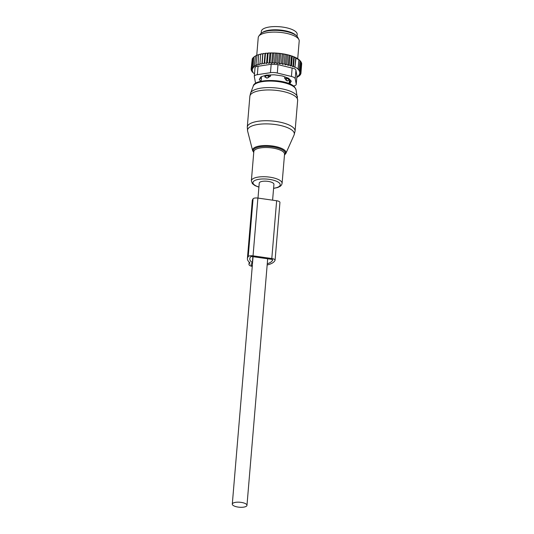 <?xml version="1.0" encoding="UTF-8"?>
<svg xmlns="http://www.w3.org/2000/svg" width="534" height="534" viewBox="0 0 534 534"><rect width="100%" height="100%" fill="white"/><g stroke="black" fill="none" stroke-linecap="round" stroke-linejoin="round"><path stroke-width="0.8" d="M272.6 200.17L273.929 184.343A7.363 2.51 -175.2 0 0 272.7 182.788A7.363 2.51 -175.2 0 0 264.564 181.159A7.363 2.51 -175.2 0 0 259.25 183.109L257.995 198.081M245.747 503.789A7.363 2.51 -175.2 0 0 237.61 502.167A7.363 2.51 -175.2 0 0 232.297 504.116A7.363 2.51 -175.2 0 0 233.525 505.671A7.363 2.51 -175.2 0 0 241.662 507.3A7.363 2.51 -175.2 0 0 246.975 505.351A7.363 2.51 -175.2 0 0 245.747 503.789M266.626 78.051A2.743 2.53 -146.2 0 1 265.298 76.342L264.844 77.016L267.32 78.044L270.531 76.142L268.455 75.855A2.743 0.934 -175.2 0 0 265.298 76.342L265.371 75.427M264.971 75.554L264.844 77.016M287.205 80.994A2.743 2.55 -151 0 0 288.727 79.82L288.801 79.679A2.743 0.934 -175.2 0 1 288.794 79.7A2.743 2.55 -151 0 1 288.727 79.82L287.205 80.994L286.244 80.427L284.622 78.151L284.735 76.829M270.631 74.94L270.531 76.142M288.801 79.679A2.743 0.934 -175.2 0 0 288.834 79.559A2.743 0.934 -175.2 0 0 286.685 78.458L284.622 78.151M295.943 35.324A17.989 6.121 -175.2 0 0 280.35 30.044A17.989 6.121 -175.2 0 0 263.115 32.033A17.989 6.121 -175.2 0 0 262.394 32.507M297.024 36.285L297.184 34.363A17.989 6.121 -175.2 0 0 283.801 27.254A17.989 6.121 -175.2 0 0 263.382 28.823A17.989 6.121 -175.2 0 0 261.34 31.352L261.173 33.275M254.511 73.899L252.035 71.743L252.836 71.856L251.441 70.782L252.482 70.915L251.14 69.814L252.428 69.954L251.154 68.846L252.675 68.973L251.494 67.898L253.196 68.032L252.161 66.99L252.929 57.839L253.904 57.118M252.161 66.99L253.97 67.204L253.143 66.143L253.917 56.984L254.358 56.657A24.324 8.277 4.8 0 1 254.518 56.544A24.324 8.277 4.8 0 1 254.845 56.31L255.192 56.297M253.143 66.143L255.038 66.436L254.431 65.355L255.546 55.883A24.324 8.277 4.8 0 1 256.16 55.563L256.767 55.563M254.431 65.355L256.387 65.735L256.006 64.654L257.014 55.182A24.324 8.277 4.8 0 1 257.748 54.895L258.61 54.929M258.616 54.875L258.75 54.561A24.324 8.277 4.8 0 1 259.591 54.314L258.616 54.875L257.995 65.108L256.006 64.654M260.692 54.401L259.591 54.314M260.692 54.355L260.726 54.027A24.324 8.277 4.8 0 1 261.667 53.827L260.692 54.355L259.844 64.574L257.842 64.033M262.755 53.961L262.908 53.594A24.324 8.277 4.8 0 1 263.936 53.44L265.004 53.614L264.15 63.78L262.221 63.085L261.9 64.127L262.755 53.961L261.667 53.827M265.004 53.614L265.285 53.266A24.324 8.277 4.8 0 1 266.379 53.16L265.465 53.62L264.697 62.772L264.15 63.78M290.663 66.036L291.504 56.003L293.747 56.724L292.912 66.677L291.504 65.669L290.663 66.036L289.261 64.961L288.166 65.422L286.825 64.32L285.483 64.861L284.208 63.76L282.626 64.367L281.451 63.286L279.769 63.94L278.614 62.919L277.086 63.646L275.751 62.658L274.383 63.459L272.887 62.518L271.706 63.379L270.064 62.485L269.083 63.406L267.32 62.571L266.553 63.539L267.407 53.373L266.379 53.16M267.407 53.373L267.808 53.046A24.324 8.277 4.8 0 1 268.962 52.986L268.088 53.42L267.32 62.571M291.504 56.003L291.083 55.75A24.324 8.277 4.8 0 0 289.461 55.262L288.42 54.982A24.324 8.277 4.8 0 0 286.985 54.628L285.677 54.341A24.324 8.277 4.8 0 0 284.315 54.074L282.826 53.821A24.324 8.277 4.8 0 0 281.525 53.62L279.983 53.42A24.324 8.277 4.8 0 0 278.755 53.287L277.193 53.146A24.324 8.277 4.8 0 0 275.965 53.06L274.409 52.979A24.324 8.277 4.8 0 0 273.188 52.939L271.652 52.926A24.324 8.277 4.8 0 0 270.458 52.939L268.962 52.986M291.724 55.963A24.324 8.277 4.8 0 1 299.707 60.335A24.324 8.277 4.8 0 1 299.768 60.402M252.208 59.414L251.154 68.846M253.109 57.992L252.262 58.74L251.494 67.898M254.358 56.657L254.845 56.31M256.16 55.563L255.199 56.203M257.748 54.895L256.774 55.496M262.221 63.085L262.908 53.594M263.936 53.44L262.988 53.934M265.285 53.266L265.465 53.62M267.808 53.046L268.088 53.42M270.458 52.939L270.831 53.333L271.652 52.926M273.188 52.939L273.655 53.36L274.409 52.979M275.965 53.06L276.519 53.507L277.193 53.146M278.755 53.287L279.389 53.767L279.983 53.42M281.525 53.62L282.219 54.134L282.826 53.821M284.315 54.074L284.982 54.608L285.677 54.341M288.42 54.982L287.592 55.169L286.985 54.628M291.083 55.75L290.035 55.81L289.461 55.262M293.747 56.724L299.707 60.335M299.447 60.075L300.816 61.544L300.041 70.695L299.2 71.062L300.635 71.656L301.403 62.505L300.468 61.276M296.837 77.236L297.645 77.083L296.971 76.749L298.933 76.302L298.045 75.982L299.914 75.448L298.82 75.154L300.582 74.546L299.34 74.199L300.922 73.592L299.594 73.165L300.936 72.624L299.541 72.117L300.635 71.656M301.183 62.665L301.703 63.473L300.936 72.624M301.63 64.334L300.922 73.592M300.582 74.546L300.649 73.699M299.914 75.448L299.974 74.753M298.933 76.302L298.98 75.715M297.645 77.083L297.685 76.589M292.912 66.677L293.493 66.416L294.261 57.265M295.723 57.725L294.915 67.357L296.03 58.052M295.255 67.211L298.099 68.879L298.866 59.728M298.099 68.879L297.752 69.033L299.194 69.774L299.961 60.616M299.194 69.774L298.606 70.027L300.041 70.695M252.035 71.743L252.068 71.276M296.236 84.385A6.849 2.33 4.8 0 0 296.223 84.165L295.215 78.698L295.923 70.308L296.944 75.935L296.236 84.385A6.849 2.33 4.8 0 1 293.413 86.001M295.215 78.698A6.849 2.33 -175.2 0 0 291.43 76.469L277.293 73.025A6.849 2.33 -175.2 0 0 270.478 72.671L257.348 74.693L258.049 66.296L271.179 64.274L278 64.634L292.138 68.078C294.428 68.445 295.689 69.193 295.923 70.308M290.509 80.32L290.082 81.014A3.424 1.168 4.8 0 1 289.301 81.502L289.268 81.508M261.293 78.979L260.245 77.844M258.81 36.138L260.338 34.103A19.171 6.528 4.8 0 1 279.456 30.525A19.171 6.528 4.8 0 1 297.705 37.24L298.873 39.503A20.552 6.995 -175.2 0 0 279.309 32.3A20.552 6.995 -175.2 0 0 258.81 36.138A20.552 6.995 -175.2 0 0 258.236 37.554L256.727 55.563M260.872 81.328L259.511 79.846L259.584 78.919M291.177 81.108L291.143 81.495A3.424 1.168 -175.2 0 0 291.21 81.308A3.424 1.168 -175.2 0 0 291.03 80.881L288.954 78.625A3.424 1.168 -175.2 0 0 287.973 78.044L283.093 76.215A3.424 1.168 -175.2 0 0 281.511 75.828L275.137 74.92A3.424 1.168 -175.2 0 0 273.375 74.827L267.22 75.08A3.424 1.168 -175.2 0 0 265.745 75.307L261.46 76.662A3.424 1.168 -175.2 0 0 260.672 77.143L259.397 79.232A3.424 1.168 -175.2 0 0 259.33 79.426A3.424 1.168 -175.2 0 0 259.511 79.846M291.143 81.495L289.869 83.584L290.082 81.014M257.348 74.693A6.849 2.33 -175.2 0 0 254.304 76.342A6.849 2.33 -175.2 0 0 254.317 76.562L255.325 82.029A6.849 2.33 4.8 0 0 256.146 83.064M258.049 66.296C255.973 66.436 254.958 67.064 255.018 68.165M297.712 58.733L299.207 40.998A20.552 6.995 -175.2 0 0 299.133 40.177A20.552 6.995 -175.2 0 0 298.873 39.503M294.915 67.357L293.493 66.416M291.504 65.669L292.272 56.517M266.553 63.539L264.697 62.772M261.9 64.127L259.924 63.506M251.14 69.814L251.214 68.906M251.441 70.782L251.494 70.108M289.261 64.961L290.035 55.81M288.166 65.422L289.014 55.329M286.825 64.32L287.592 55.169M285.483 64.861L286.331 54.728M284.208 63.76L284.982 54.608M282.626 64.367L283.481 54.201M281.451 63.286L282.219 54.134M279.769 63.94L280.624 53.774M278.614 62.919L279.389 53.767M277.086 63.646L277.94 53.48M275.751 62.658L276.519 53.507M274.383 63.459L275.237 53.293M272.887 62.518L273.655 53.36M271.706 63.379L272.56 53.206M270.064 62.485L270.831 53.333M269.083 63.406L269.937 53.233M275.083 260.192A4.112 1.402 -175.2 0 0 271.793 258.529L253.043 255.846L257.889 198.067L276.645 200.751A4.112 1.402 -175.2 0 1 279.936 202.406L275.083 260.192A4.112 1.402 -175.2 0 1 275.003 260.418L274.67 260.966A24.838 8.457 -175.2 0 1 267.454 264.911A3.424 1.168 -175.2 0 0 267.16 264.998M249.752 262.668L249.078 264.11A5.48 1.869 -175.2 0 0 248.971 264.417A5.48 1.869 -175.2 0 0 252.255 266.433M249.718 263.062A3.424 1.168 -175.2 0 0 249.785 262.868A3.424 1.168 -175.2 0 0 249.498 262.348A24.838 8.457 -175.2 0 1 247.409 258.529A24.838 8.457 -175.2 0 1 247.883 257.141L248.217 256.594A4.112 1.402 -175.2 0 1 253.043 255.846M257.889 198.067A4.112 1.402 -175.2 0 0 253.069 198.808L252.729 199.362A24.838 8.457 -175.2 0 0 252.262 200.751L247.409 258.529M252.862 256.66L252.355 262.701A22.441 7.636 -175.2 0 1 249.799 258.73A22.441 7.636 -175.2 0 1 250.226 257.475L250.559 256.927A1.715 0.581 -175.2 0 1 252.569 256.62L271.319 259.297A1.715 0.581 -175.2 0 1 272.694 259.991A1.715 0.581 -175.2 0 1 272.66 260.085L272.327 260.632A22.441 7.636 -175.2 0 1 267.26 263.783M252.495 263.529L251.621 263.522L251.087 264.397A3.424 1.168 -175.2 0 0 251.02 264.59A3.424 1.168 -175.2 0 0 252.322 265.638M268.529 75.027L268.455 75.855A2.743 0.387 97.8 0 1 268.061 77.831M286.758 77.59L286.685 78.458A2.743 0.481 98.5 0 1 286.244 80.427M289.081 32.24A16.788 5.714 -175.2 0 0 269.677 30.612M296.223 84.165L296.931 75.775M270.478 72.671L271.179 64.274M291.43 76.469L292.138 68.078M277.293 73.025L278 64.634M289.301 81.502L289.121 83.638M294.08 134.968A23.476 7.99 -175.2 0 0 293.273 131.351A23.476 7.99 -175.2 0 0 266.373 123.881A23.476 7.99 -175.2 0 0 247.616 131.064L247.282 127.099A23.983 8.164 -175.2 0 1 267.914 120.751A23.983 8.164 -175.2 0 1 294 128.36A23.983 8.164 -175.2 0 1 295.075 131.11L294.08 134.968L285.864 153.438A16.788 5.714 4.8 0 0 285.283 150.855A16.788 5.714 4.8 0 0 266.052 145.515A16.788 5.714 4.8 0 0 252.642 150.655L247.616 131.064M284.482 154.893A16.127 5.487 -175.2 0 0 284.602 151.496A16.127 5.487 -175.2 0 0 264.724 146.376A16.127 5.487 -175.2 0 0 253.757 152.31M297.471 97.021A23.63 8.043 -175.2 0 0 296.463 95.099A23.63 8.043 -175.2 0 0 271.899 87.643A23.63 8.043 -175.2 0 0 250.6 93.083L253.243 86.108A21.567 7.342 -175.2 0 1 272.68 81.141A21.567 7.342 -175.2 0 1 295.102 87.95A21.567 7.342 -175.2 0 1 296.03 89.705L297.658 100.332A23.983 8.164 -175.2 0 0 296.584 97.582A23.983 8.164 -175.2 0 0 270.504 89.972A23.983 8.164 -175.2 0 0 249.865 96.32L247.282 127.099M273.588 188.395L277.7 187.527L280.337 186.232L281.558 184.944L282.092 183.389L284.542 154.199A15.419 5.247 -175.2 0 0 283.848 152.43A15.419 5.247 -175.2 0 0 267.08 147.538A15.419 5.247 -175.2 0 0 253.817 151.623L251.367 180.806L252.388 183.649L254.985 185.618L258.91 187.16M282.092 183.389A15.419 5.247 -175.2 0 0 281.398 181.62A15.419 5.247 -175.2 0 0 264.63 176.727A15.419 5.247 -175.2 0 0 251.367 180.806M273.602 188.255A13.677 4.652 -175.2 0 0 279.609 183.302A13.677 4.652 -175.2 0 0 262.534 178.97A13.677 4.652 -175.2 0 0 253.577 184.15A13.677 4.652 -175.2 0 0 258.923 187.02M249.244 262.121L249.078 264.11M252.729 199.362L247.883 257.141M253.069 198.808L248.217 256.594M272.407 259.624L272.327 260.632M276.645 200.751L271.793 258.529M253.069 256.687L232.297 504.116M267.681 258.776L246.975 505.351M289.468 79.179L289.094 83.624M261.486 76.649L261.099 81.275M288.914 78.585L288.834 79.559M254.518 56.544L254.057 56.878M255.012 67.898L254.304 76.342M252.642 150.655L253.743 152.497M284.468 155.08L285.864 153.438M249.865 96.32L250.6 93.083M296.03 89.705L294.801 87.302C288.514 78.792 254.211 78.104 253.243 86.108M297.658 100.332L295.075 131.11M249.171 262.054L248.971 264.417"/></g></svg>
